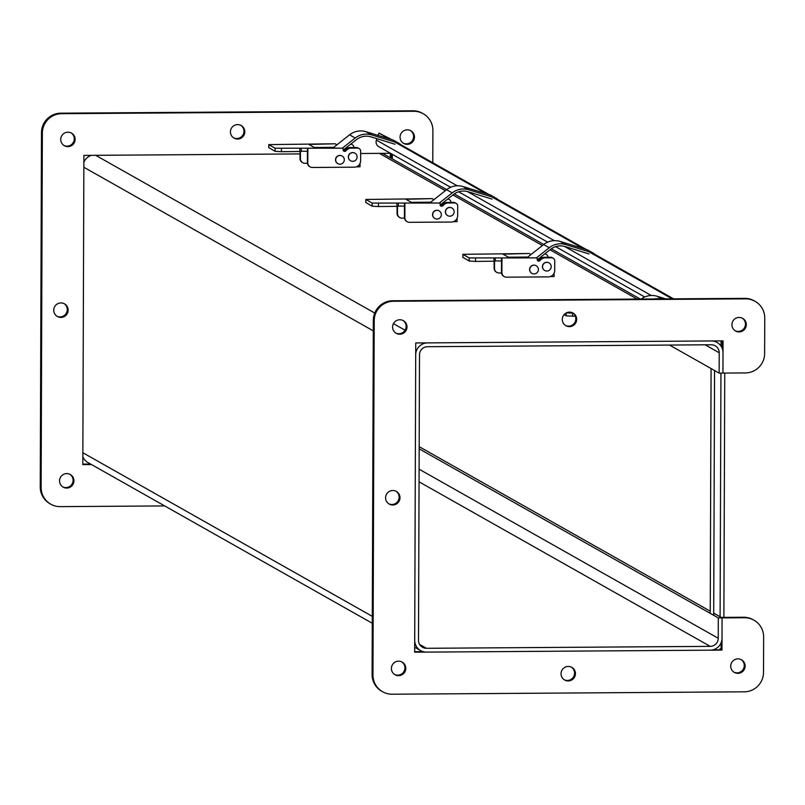 <?xml version="1.0" encoding="UTF-8"?>
<svg xmlns="http://www.w3.org/2000/svg" width="805" height="805" viewBox="0 0 805 805"><rect width="100%" height="100%" fill="white"/><g stroke="black" fill="none" stroke-linecap="round" stroke-linejoin="round"><path stroke-width="1.21" d="M381.912 153.363A11.904 11.763 -60.5 0 1 384.357 154.399L446.695 189.628M669.519 345.053L719.157 373.118L722.94 373.087L723.011 352.741A11.904 11.763 119.5 0 0 711.268 340.958L427.536 342.89A11.904 11.763 119.5 0 0 415.702 354.844L414.706 640.327A11.904 11.763 119.5 0 0 426.459 652.11L710.181 650.178A11.904 11.763 119.5 0 0 722.015 638.234L722.085 617.888L713.713 613.148M719.157 373.118L719.227 352.771A8.08 7.98 119.5 0 0 711.248 344.771L427.525 346.703A8.08 7.98 119.5 0 0 419.496 354.814L418.499 640.297A8.08 7.98 -60.5 0 0 426.469 648.297L710.201 646.365L419.053 481.793M419.164 448.828L718.302 617.908L718.231 638.254A8.08 7.98 -60.5 0 1 710.201 646.365M718.302 617.908L744.494 617.737A19.38 19.149 -60.5 0 1 763.633 636.926L763.512 672.356A19.38 19.149 -60.5 0 1 744.243 691.817L392.105 694.212A19.38 19.149 -60.5 0 1 372.967 675.023L374.204 320.712A19.38 19.149 -60.5 0 1 393.484 301.251L745.611 298.856A19.38 19.149 -60.5 0 1 764.75 318.045L764.629 353.476A19.38 19.149 -60.5 0 1 745.35 372.936L722.94 373.087L723.061 340.877L415.742 342.97L414.666 652.191L721.974 650.098L722.085 617.888L721.22 617.395L743.629 617.244A19.38 19.149 -60.5 0 1 753.098 619.699L753.963 620.182M710.241 611.186L419.174 446.664M372.282 623.271L87.926 462.533A11.904 11.763 -60.5 0 1 82.835 456.717M83.861 162.298A11.904 11.763 -60.5 0 1 91.438 155.345M233.621 137.866A7.265 7.185 119.5 0 0 243.643 133.358A7.265 7.185 119.5 0 0 240.755 125.238M237.596 139.044A7.265 7.185 -60.5 0 1 231.377 128.267A7.265 7.185 -60.5 0 1 244.579 133.6A7.265 7.185 -60.5 0 1 237.596 139.044M56.944 316.224A7.265 7.185 119.5 0 0 66.966 311.706A7.265 7.185 119.5 0 0 64.078 303.596M60.918 317.401A7.265 7.185 -60.5 0 1 54.69 306.625A7.265 7.185 -60.5 0 1 67.902 311.958A7.265 7.185 -60.5 0 1 60.918 317.401M407.239 144.337A7.265 7.185 -60.5 0 1 401.011 133.55A7.265 7.185 -60.5 0 1 414.223 138.883A7.265 7.185 -60.5 0 1 407.239 144.337M403.265 143.149A7.265 7.185 119.5 0 0 413.287 138.641A7.265 7.185 119.5 0 0 410.399 130.531M67.912 146.641A7.265 7.185 -60.5 0 1 61.693 135.864A7.265 7.185 -60.5 0 1 74.895 141.197A7.265 7.185 -60.5 0 1 67.912 146.641M63.937 145.464A7.265 7.185 119.5 0 0 73.959 140.956A7.265 7.185 119.5 0 0 71.071 132.845M66.724 488.072A7.265 7.185 -60.5 0 1 60.496 477.295A7.265 7.185 -60.5 0 1 73.708 482.628A7.265 7.185 -60.5 0 1 66.724 488.072M62.75 486.894A7.265 7.185 119.5 0 0 72.772 482.376A7.265 7.185 119.5 0 0 69.884 474.266M300.024 153.916L83.891 155.395L82.814 464.606L91.488 464.555M82.814 464.113L90.623 464.062M164.683 505.922L60.254 506.637A19.38 19.149 -60.5 0 1 41.115 487.438L42.353 133.127A19.38 19.149 -60.5 0 1 61.623 113.676L413.76 111.271A19.38 19.149 -60.5 0 1 432.899 130.47L432.788 162.751M50.785 504.182L49.92 503.699A19.38 19.149 -60.5 0 1 40.25 486.955L41.488 132.644A19.38 19.149 -60.5 0 1 60.757 113.183L412.895 110.788A19.38 19.149 -60.5 0 1 422.363 113.233L423.229 113.726M391.19 158.253L391.2 153.685M390.314 157.77L390.334 153.302M390.516 153.302L360.66 153.503M564.245 679.762A7.265 7.185 119.5 0 0 574.267 675.244A7.265 7.185 119.5 0 0 571.379 667.134M568.219 680.939A7.265 7.185 -60.5 0 1 561.991 670.152A7.265 7.185 -60.5 0 1 575.203 675.496A7.265 7.185 -60.5 0 1 568.219 680.939M565.482 325.451A7.265 7.185 119.5 0 0 575.505 320.933A7.265 7.185 119.5 0 0 572.617 312.823M569.457 326.629A7.265 7.185 -60.5 0 1 563.228 315.842A7.265 7.185 -60.5 0 1 576.44 321.185A7.265 7.185 -60.5 0 1 569.457 326.629M388.795 503.799A7.265 7.185 119.5 0 0 398.817 499.291A7.265 7.185 119.5 0 0 395.929 491.181M392.77 504.987A7.265 7.185 -60.5 0 1 386.541 494.2A7.265 7.185 -60.5 0 1 399.753 499.533A7.265 7.185 -60.5 0 1 392.77 504.987M739.091 331.912A7.265 7.185 -60.5 0 1 732.862 321.135A7.265 7.185 -60.5 0 1 746.074 326.468A7.265 7.185 -60.5 0 1 739.091 331.912M735.116 330.734A7.265 7.185 119.5 0 0 745.138 326.216A7.265 7.185 119.5 0 0 742.25 318.106M399.773 334.226A7.265 7.185 -60.5 0 1 393.544 323.449A7.265 7.185 -60.5 0 1 406.756 328.782A7.265 7.185 -60.5 0 1 399.773 334.226M395.788 333.049A7.265 7.185 119.5 0 0 405.821 328.531A7.265 7.185 119.5 0 0 402.933 320.42M398.576 675.657A7.265 7.185 -60.5 0 1 392.347 664.87A7.265 7.185 -60.5 0 1 405.559 670.203A7.265 7.185 -60.5 0 1 398.576 675.657M394.601 674.469A7.265 7.185 119.5 0 0 404.623 669.961A7.265 7.185 119.5 0 0 401.735 661.851M737.903 673.342A7.265 7.185 -60.5 0 1 731.675 662.555A7.265 7.185 -60.5 0 1 744.887 667.888A7.265 7.185 -60.5 0 1 737.903 673.342M733.929 672.155A7.265 7.185 119.5 0 0 743.951 667.647A7.265 7.185 119.5 0 0 741.063 659.537M713.582 649.655L721.974 650.098M414.666 651.698L423.088 651.637M721.109 649.605L721.139 642.702M382.637 691.767L381.771 691.274A19.38 19.149 -60.5 0 1 372.101 674.53L373.339 320.219A19.38 19.149 -60.5 0 1 392.619 300.768L744.746 298.363A19.38 19.149 -60.5 0 1 754.215 300.818L755.08 301.301M722.166 348.283L722.186 340.887M450.639 187.283L378.803 146.681A5.444 5.373 -60.5 0 1 376.418 140.12L376.941 138.681M378.119 135.441L378.974 133.097L391.934 139.698M400.759 144.679L488.987 194.548M497.802 199.529L586.03 249.399M594.845 254.38L673.503 298.846M378.974 133.097L389.097 138.822M394.732 142.002L486.14 193.673M491.775 196.853L583.182 248.524M588.817 251.713L672.225 298.856M719.73 649.615A1.62 1.6 119.5 0 0 719.982 648.75L719.982 649.615M723.886 617.375L724.742 373.077M721.059 340.897L721.038 346.15L721.059 340.897M720.948 373.107L720.103 616.761L720.948 373.107M711.087 368.559L710.231 613.35M714.558 370.511L713.703 615.312M392.337 158.907L392.347 154.339M351.755 144.377A3.23 3.19 119.5 0 0 350.9 144.015M343.675 151.058A1.62 1.6 119.5 0 0 345.375 150.686L346.241 149.821A6.46 6.38 -60.5 0 1 350.769 147.899L357.058 147.858A3.23 3.19 -60.5 0 1 358.839 148.392M307.862 148.432L307.802 162.862A4.649 4.599 -60.5 0 0 312.4 167.47L354.21 167.178A6.46 6.38 -60.5 0 0 360.63 160.698L360.67 151.29A3.23 3.19 119.5 0 0 357.47 148.09L351.191 148.13A6.46 6.38 119.5 0 0 346.653 150.052L345.798 150.917A1.62 1.6 -60.5 0 1 343.061 149.8L343.071 148.19L275.089 148.221L268.759 144.608L335.272 143.783L308.858 144.417L315.067 147.929L343.071 148.19M307.43 163.274L305.015 163.294A4.649 4.599 -60.5 0 1 300.426 158.686L300.446 151.561M300.426 158.686L300.013 158.454A4.649 4.599 119.5 0 0 302.539 162.58M300.013 158.454L300.034 151.571M307.802 162.862L307.389 162.63A4.649 4.599 119.5 0 0 309.925 166.756M333.713 147.335L314.262 147.476M307.389 162.63L307.43 151.29L301.241 151.209M301.241 148.382L301.241 151.461L281.438 151.702L275.079 151.31L268.8 147.647M336.067 145.494L336.067 144.236M343.101 150.163L356.454 139.647A16.15 15.959 -60.5 0 1 371.075 136.88L394.702 144.155A3.23 3.19 -60.5 0 1 394.973 144.256M371.689 134.908L366.054 131.718L392.739 139.939A5.293 5.233 -60.5 0 1 393.766 140.382L399.391 143.562A5.293 5.233 119.5 0 0 398.374 143.119L371.689 134.908A18.223 18.002 119.5 0 0 355.196 138.027L342.628 147.939M401.514 145.836A5.293 5.233 119.5 0 0 399.391 143.562M366.054 131.718A18.223 18.002 119.5 0 0 349.561 134.838L333.129 147.798M343.574 149.8A4.015 3.965 -60.5 0 1 346.12 149.066M344.54 151.139L344.54 150.565L344.953 150.988M344.54 150.565A1.62 1.6 119.5 0 0 344.792 150.354L345.657 149.489A6.46 6.38 -60.5 0 1 350.185 147.567L356.474 147.526A3.23 3.19 -60.5 0 1 358.255 148.06M358.557 148.221A3.23 3.19 119.5 0 0 356.897 147.768L350.608 147.808A6.46 6.38 119.5 0 0 346.07 149.72L345.214 150.595A1.62 1.6 -60.5 0 1 344.953 150.797M353.868 147.546L353.868 147.446A3.23 3.19 119.5 0 0 350.678 144.246L350.678 144.246M356.243 166.836L360.026 166.806L360.036 163.385M350.849 144.065A3.23 3.19 -60.5 0 1 352.037 144.548M342.045 155.999A4.357 4.307 119.5 0 0 336.077 157.639A4.357 4.307 119.5 0 0 337.758 163.596M342.729 163.163A4.357 4.307 119.5 0 0 342.125 156.039A4.357 4.307 119.5 0 0 336.228 157.72A4.357 4.307 119.5 0 0 342.729 163.163M354.864 153.151A4.357 4.307 119.5 0 0 348.444 155.929A4.357 4.307 119.5 0 0 350.567 160.738M357.108 156.744A4.357 4.307 119.5 0 0 349.038 154.872A4.357 4.307 119.5 0 0 355.045 160.678A4.357 4.307 119.5 0 0 357.108 156.744M448.798 199.227A3.23 3.19 119.5 0 0 447.942 198.875M440.717 205.919A1.62 1.6 119.5 0 0 442.418 205.537L443.283 204.671A6.46 6.38 -60.5 0 1 447.811 202.749L454.101 202.709A3.23 3.19 -60.5 0 1 455.882 203.242M404.905 203.283L404.855 217.712A4.649 4.599 -60.5 0 0 409.443 222.321L451.253 222.039A6.46 6.38 -60.5 0 0 457.673 215.549L457.713 206.14A3.23 3.19 119.5 0 0 454.523 202.951L448.234 202.991A6.46 6.38 119.5 0 0 443.696 204.903L442.841 205.778A1.62 1.6 -60.5 0 1 440.104 204.651L440.114 203.041L372.131 203.071L365.802 199.469L432.315 198.634L405.901 199.268L412.11 202.78L440.114 203.041M404.482 218.135L402.057 218.145A4.649 4.599 -60.5 0 1 397.469 213.536L397.489 206.412M397.469 213.536L397.056 213.305A4.649 4.599 119.5 0 0 399.582 217.441M397.056 213.305L397.076 206.432M404.855 217.712L404.432 217.481A4.649 4.599 119.5 0 0 406.968 221.606M430.756 202.196L411.305 202.327M404.432 217.481L404.472 206.14L398.284 206.06M398.284 203.242L398.284 206.311L378.481 206.553L372.121 206.171L365.842 202.498M433.11 200.344L433.11 199.087M440.295 204.903A4.015 3.965 -60.5 0 0 440.154 205.034L453.497 194.498A16.15 15.959 -60.5 0 1 468.118 191.731L491.744 199.006A3.23 3.19 -60.5 0 1 492.016 199.107M468.731 189.759L463.106 186.579L489.782 194.79A5.293 5.233 -60.5 0 1 490.809 195.233L496.433 198.422A5.293 5.233 119.5 0 0 495.417 197.98L468.731 189.759A18.223 18.002 119.5 0 0 452.239 192.878L439.671 202.79M498.557 200.697A5.293 5.233 119.5 0 0 496.433 198.422M463.106 186.579A18.223 18.002 119.5 0 0 446.604 189.698L430.172 202.659M440.617 204.651A4.015 3.965 -60.5 0 1 443.163 203.917M441.583 205.989L441.583 205.416L441.995 205.849M441.583 205.416A1.62 1.6 119.5 0 0 441.834 205.215L442.7 204.339A6.46 6.38 -60.5 0 1 447.228 202.427L453.517 202.377A3.23 3.19 -60.5 0 1 455.298 202.92M455.6 203.071A3.23 3.19 119.5 0 0 453.94 202.619L447.65 202.659A6.46 6.38 119.5 0 0 443.112 204.581L442.257 205.446A1.62 1.6 -60.5 0 1 441.995 205.657M450.911 202.397L450.911 202.297A3.23 3.19 119.5 0 0 447.721 199.107L447.65 199.107M453.285 221.687L457.069 221.667L457.079 218.246M447.892 198.916A3.23 3.19 -60.5 0 1 449.089 199.399M439.087 210.86A4.357 4.307 119.5 0 0 433.12 212.49A4.357 4.307 119.5 0 0 434.801 218.447M439.772 218.014A4.357 4.307 119.5 0 0 439.168 210.9A4.357 4.307 119.5 0 0 433.271 212.57A4.357 4.307 119.5 0 0 439.772 218.014M451.907 208.002A4.357 4.307 119.5 0 0 445.487 210.779A4.357 4.307 119.5 0 0 447.61 215.599M454.151 211.594A4.357 4.307 119.5 0 0 446.081 209.723A4.357 4.307 119.5 0 0 452.088 215.529A4.357 4.307 119.5 0 0 454.151 211.594M545.84 254.088A3.23 3.19 119.5 0 0 544.985 253.726M537.76 260.77A1.62 1.6 119.5 0 0 539.461 260.397L540.326 259.522A6.46 6.38 -60.5 0 1 544.854 257.61L551.143 257.56A3.23 3.19 -60.5 0 1 552.924 258.103M501.948 258.133L501.897 272.563A4.649 4.599 -60.5 0 0 506.486 277.172L548.296 276.89A6.46 6.38 -60.5 0 0 554.715 270.4L554.756 261.001A3.23 3.19 119.5 0 0 551.566 257.801L545.277 257.842A6.46 6.38 119.5 0 0 540.739 259.763L539.883 260.629A1.62 1.6 -60.5 0 1 537.146 259.512L537.156 257.902L469.174 257.932L462.845 254.32L529.358 253.495L502.944 254.128L509.152 257.63L537.156 257.902M501.525 272.986L499.1 273.006A4.649 4.599 -60.5 0 1 494.512 268.397L494.532 261.273M494.512 268.397L494.099 268.156A4.649 4.599 119.5 0 0 496.625 272.291M494.099 268.156L494.119 261.283M501.897 272.563L501.475 272.332A4.649 4.599 119.5 0 0 504.011 276.467M527.798 257.047L508.347 257.177M501.475 272.332L501.515 260.991L495.327 260.911M495.327 258.093L495.327 261.172L475.524 261.414L469.164 261.021L462.885 257.348M530.153 255.195L530.153 253.937M537.197 259.874L550.54 249.349A16.15 15.959 -60.5 0 1 565.16 246.582L588.787 253.867A3.23 3.19 -60.5 0 1 589.059 253.957M565.774 244.609L560.149 241.43L586.825 249.651A5.293 5.233 -60.5 0 1 587.851 250.093L593.476 253.273A5.293 5.233 119.5 0 0 592.46 252.83L565.774 244.609A18.223 18.002 119.5 0 0 549.282 247.729L536.714 257.65M595.609 255.547A5.293 5.233 119.5 0 0 593.476 253.273M560.149 241.43A18.223 18.002 119.5 0 0 543.657 244.549L527.215 257.509M537.66 259.502A4.015 3.965 -60.5 0 1 540.205 258.777M538.625 260.84L538.625 260.277L539.038 260.699M538.625 260.277A1.62 1.6 119.5 0 0 538.877 260.065L539.742 259.2A6.46 6.38 -60.5 0 1 544.271 257.278L550.56 257.238A3.23 3.19 -60.5 0 1 552.351 257.771M552.643 257.932A3.23 3.19 119.5 0 0 550.982 257.469L544.693 257.509A6.46 6.38 119.5 0 0 540.155 259.431L539.3 260.297A1.62 1.6 -60.5 0 1 539.048 260.508M547.953 257.258L547.953 257.157A3.23 3.19 119.5 0 0 544.764 253.957L544.693 253.957M550.328 276.538L554.112 276.518L554.122 273.096M544.935 253.766A3.23 3.19 -60.5 0 1 546.132 254.259M536.13 265.71A4.357 4.307 119.5 0 0 530.163 267.341A4.357 4.307 119.5 0 0 531.843 273.298M536.814 272.875A4.357 4.307 119.5 0 0 536.211 265.751A4.357 4.307 119.5 0 0 530.314 267.421A4.357 4.307 119.5 0 0 536.814 272.875M548.95 262.863A4.357 4.307 119.5 0 0 542.53 265.64A4.357 4.307 119.5 0 0 544.653 270.45M551.194 266.455A4.357 4.307 119.5 0 0 543.123 264.573A4.357 4.307 119.5 0 0 549.131 270.379A4.357 4.307 119.5 0 0 551.194 266.455M573.09 313.165L566.418 312.853M575.344 316.244L566.207 315.872L564.063 314.664M660.613 298.937A18.223 18.002 119.5 0 0 654.264 298.977M661.871 298.927L657.192 296.28L665.695 298.907M657.192 296.28A18.223 18.002 119.5 0 0 641.132 299.068M637.198 299.098L549.976 249.792M542.419 245.525L452.933 194.941M445.376 190.664L379.407 153.383M719.227 352.771L705.15 344.812M419.093 469.174L718.231 638.254M419.616 644.423L426.469 648.297M82.855 452.742L372.302 616.358M95.684 155.315L374.738 313.044M393.444 323.62L405.076 330.201M373.299 330.875L83.851 167.259M40.25 486.955L41.115 487.438M41.488 132.644L42.353 133.127M60.757 113.183L61.623 113.676M412.895 110.788L413.76 111.271M743.629 617.244L744.494 617.737M372.101 674.53L372.967 675.023M373.339 320.219L374.204 320.712M392.619 300.768L393.484 301.251M744.746 298.363L745.611 298.856M376.418 140.12L457.22 185.794M467.333 191.51L554.263 240.645M564.375 246.36L651.305 295.505M307.43 151.29L307.44 148.19M299.842 151.582L299.852 148.482M281.438 151.702L281.448 148.613M275.079 151.31L275.089 148.221M268.8 147.758L268.81 144.669M398.374 143.119L392.739 139.939M355.196 138.027L349.561 134.838M404.472 206.14L404.482 203.051M396.885 206.432L396.895 203.343M378.481 206.553L378.491 203.464M372.121 206.171L372.131 203.071M365.842 202.619L365.852 199.519M495.417 197.98L489.782 194.79M452.239 192.878L446.604 189.698M501.515 260.991L501.525 257.902M493.928 261.283L493.938 258.194M475.524 261.414L475.534 258.314M469.164 261.021L469.174 257.932M462.885 257.469L462.895 254.38M592.46 252.83L586.825 249.651M549.282 247.729L543.657 244.549M572.566 316.264L572.576 313.175M566.207 315.872L566.217 312.954M717.074 342.467L714.377 340.938M640.317 299.078L551.324 248.775M543.737 244.489L454.272 193.914M414.686 647.23L420.643 650.601M644.725 296.995L555.641 246.642M547.682 242.144L458.598 191.781M400.699 144.618L489.108 194.589M497.742 199.469L586.151 249.439M594.784 254.32L673.564 298.846M301.241 151.461L301.251 148.372M268.739 147.707L268.759 144.608M398.284 206.311L398.294 203.222M365.792 202.558L365.802 199.469M495.327 261.172L495.337 258.073M462.835 257.409L462.845 254.32"/></g></svg>

